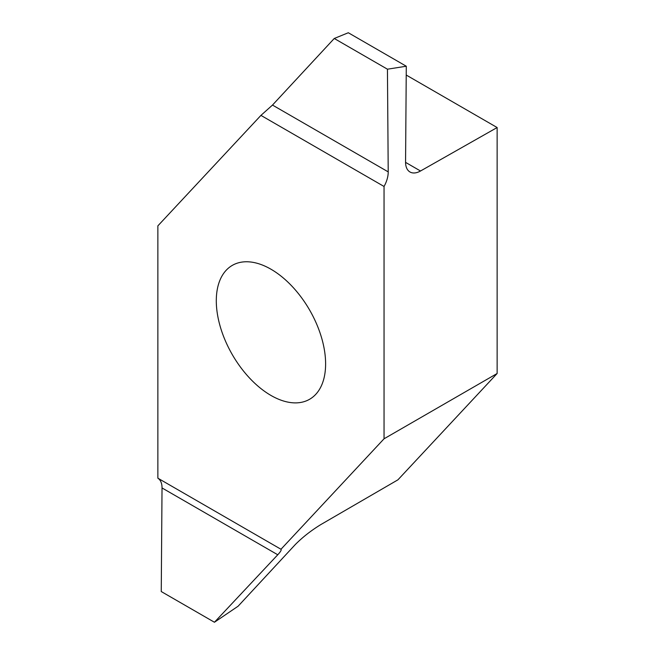 <?xml version="1.0" encoding="UTF-8"?>
<svg xmlns="http://www.w3.org/2000/svg" width="655" height="655" viewBox="0 0 655 655"><rect width="100%" height="100%" fill="white"/><g stroke="black" fill="none" stroke-linecap="round" stroke-linejoin="round"><path stroke-width="0.98" d="M270.957 395.44A77.306 44.63 60 0 1 220.457 327.32A77.306 44.63 60 0 1 232.304 265.381A77.306 44.63 60 0 1 309.602 310.011A77.306 44.63 60 0 1 309.602 399.272A77.306 44.63 60 0 1 270.957 395.44M384.043 438.793L280.97 549.258L157.863 478.183L157.863 225.86L260.936 115.386L384.043 186.47L384.043 438.793L497.137 373.497L497.137 127.537L420.51 171.004A21.328 12.314 -60 0 1 409.981 171.987A21.328 12.314 -60 0 1 405.568 162.072L406.288 66.229L387.441 69.193L388.219 171.88A21.328 12.314 -60 0 1 384.043 186.47M406.223 75.047L497.137 127.537M280.97 549.258C281.642 549.905 280.577 551.739 277.761 554.769L214.439 622.25L238.093 606.219L295.233 544.616C302.487 537.28 311.019 530.599 320.835 524.573L397.929 479.828L497.137 373.497M260.936 115.386L272.488 105.07L334.255 38.481L348.304 32.75L406.288 66.229M214.439 622.25L161.253 591.547L162.031 487.95A21.328 12.314 120 0 0 157.863 478.183M387.441 69.193L334.255 38.481M277.761 554.769L162.031 487.95M272.488 105.07L388.219 171.88M405.568 162.374L420.51 171.004"/></g></svg>
